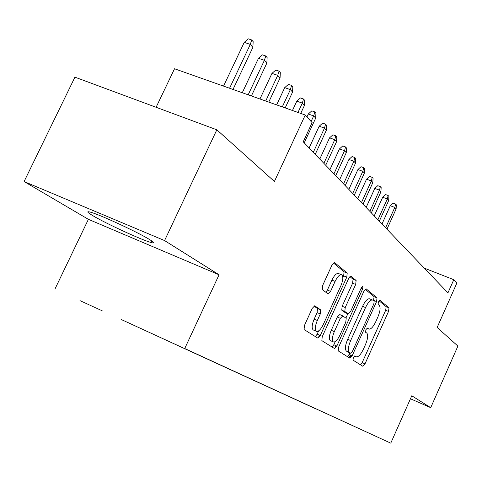 <?xml version="1.0" encoding="UTF-8"?>
<svg xmlns="http://www.w3.org/2000/svg" width="482" height="482" viewBox="0 0 482 482"><rect width="100%" height="100%" fill="white"/><g stroke="black" fill="none" stroke-linecap="round" stroke-linejoin="round"><path stroke-width="0.72" d="M353.312 357.614L353.023 360.132L362.789 366.236L365.001 363.862L388.54 311.426L389.01 307.835L379.912 300.274L378.406 301.883L378.081 304.473L379.286 305.455C380.714 307.408 380.22 311.306 377.816 317.156L375.821 321.584C373.14 327.079 370.797 329.555 368.79 329.007L367.453 328.031L365.892 329.676L365.585 332.231L366.832 333.128C368.32 334.96 367.856 338.81 365.44 344.672L363.44 349.125C360.675 354.77 358.265 357.307 356.204 356.746L354.921 355.927L353.312 357.614M351.047 355.24L349.908 358.18M92.508 215.484C105.154 223.178 141.708 240.042 151.023 242.488C154.903 243.549 154.487 242.609 149.763 239.656C138.665 232.631 100.563 214.918 90.785 212.255C86.284 210.995 86.862 212.074 92.508 215.484M79.958 300.629L102.28 310.848L79.958 300.629M314.722 305.787L312.209 308.426L304.449 325.446L304.076 329.549L317.698 338.063L320.295 335.502L346.787 277.15L347.221 273.071L334.532 262.527L331.996 265.01L322.693 285.416L322.307 289.622L328.007 293.863L330.568 291.369L335.092 281.416C337.545 276.487 339.756 274.288 341.732 274.824C343.437 276.535 343.13 280.235 340.81 285.922L323.302 324.47C320.693 329.694 318.361 331.959 316.294 331.267C314.74 329.519 315.083 325.928 317.319 320.488L320.289 313.957L320.669 309.872L314.698 305.781M410.453 398.771L430.715 407.67L457.9 346.076L437.15 327.465L456.846 283.097L453.791 279.705L447.947 292.851L303.238 141.798L312.119 122.627L305.263 115.023L174.526 68.763L156.108 107.281M164.573 240.572L24.1 181.551L88.393 219.328L219.063 274.782L164.573 240.572L216.834 129.803L274.409 181.455L305.263 115.023M219.063 274.782L184.727 348.54L390.769 443.163L184.727 348.54M430.715 407.67L411.779 395.782L390.769 443.163M338.635 347.136L338.243 350.896L349.866 358.162L352.185 355.734L376.569 301.599L377.026 297.87L366.187 288.857L363.916 291.212L338.635 347.136M334.406 348.498L321.849 340.66L322.223 336.725L348.588 278.632L350.986 276.216L356.126 280.482L355.686 284.458L345.226 307.54L344.811 311.456L348.215 313.945L350.601 311.529L361.325 287.808L362.934 286.151L362.669 288.911L336.852 346.01L334.406 348.498M24.1 181.551L74.927 77.168L216.834 129.803M349.179 357.728L350.426 354.969M315.216 408.579L297.768 400.59L315.216 408.579M121.506 319.626L313.167 407.543M121.47 319.644L313.065 407.585M88.393 219.328L54.912 289.146M453.791 279.705L424.268 268.131M360.602 364.862L362.157 362.633L385.69 310.251L386.154 306.666L379.051 300.78M335.767 345.54L334.912 348.504M373.484 300.72L374.086 296.665L365.163 289.272M347.63 356.764L349.962 352.914M350.727 353.246L352.354 351.553L373.833 303.877L374.153 301.262L372.664 300.075C370.616 299.551 368.242 302.045 365.537 307.558L350.655 340.557C348.179 346.582 347.727 350.51 349.299 352.336L350.727 353.246L347.871 352.011M372.387 299.961L369.712 298.858C367.652 298.334 365.272 300.822 362.566 306.329L365.537 307.558M347.793 351.981L346.359 351.065C344.775 349.233 345.214 345.305 347.691 339.292L362.566 306.329M319.265 335.056L318.391 338.015M349.902 276.626L353.047 279.229L356.126 280.482M345.335 312.734L341.75 310.173L342.16 306.263L352.613 283.205L353.047 279.229M347.829 313.782L345.877 318.09M335.219 341.642L333.839 344.702L336.852 346.01M334.333 331.592C332.182 336.822 331.821 340.256 333.249 341.889C335.165 342.503 337.37 340.298 339.858 335.273L345.781 322.175L346.197 318.319L342.78 315.867L340.346 318.325L334.333 331.592L331.273 330.284C329.122 335.508 328.766 338.936 330.206 340.575L330.622 340.756M342.624 315.806L339.72 314.583L337.279 317.029L340.346 318.325M331.273 330.284L337.279 317.029M332.122 347.076L333.839 344.702M313.619 330.116L313.143 329.911C311.583 328.164 311.914 324.573 314.15 319.144L317.12 312.619L317.493 308.534L313.903 306.052M341.455 274.71L338.569 273.535C336.581 273.005 334.363 275.198 331.917 280.12L335.092 281.416M325.862 292.267L327.392 290.056L331.917 280.12M342.835 277.68L343.654 275.879L344.076 271.8L333.381 262.937M315.367 336.605L317.174 334.159L318.662 330.893M390.275 205.73L393.089 203.091L395.608 204.031L396.337 204.862L396.12 208.917L394.806 207.429L390.275 205.73L381.991 224.003M395.608 204.031L394.806 207.429L385.6 227.769M396.12 208.917L386.956 229.185M382.696 197.258L385.582 194.565L388.143 195.523L388.908 196.391L388.685 200.524L387.311 198.976L382.696 197.258L374.231 215.9M388.143 195.523L387.311 198.976L377.9 219.732M388.685 200.524L379.31 221.202M374.797 188.42L377.749 185.678L380.358 186.642L381.154 187.546L380.931 191.776L379.497 190.161L374.797 188.42L366.133 207.453M380.358 186.642L379.497 190.161L369.869 211.345M380.931 191.776L371.339 212.881M366.549 179.19L369.574 176.4L372.231 177.376L373.062 178.322L372.833 182.642L371.339 180.955L366.549 179.19L357.68 198.626M372.231 177.376L371.339 180.955L361.482 202.591M372.833 182.642L363.018 204.199M357.927 169.55L361.024 166.7L363.741 167.694L364.603 168.682L364.374 173.104L362.813 171.339L357.927 169.55L348.848 189.402M363.741 167.694L362.813 171.339L352.716 193.445M364.374 173.104L354.318 195.12M348.914 159.464L352.089 156.56L354.854 157.56L355.764 158.596L355.529 163.121L353.896 161.277L348.914 159.464L339.605 179.756M354.854 157.56L353.896 161.277L343.546 183.871M355.529 163.121L345.226 185.624M339.473 148.902L342.732 145.938L345.552 146.956L346.504 148.04L346.269 152.674L344.552 150.739L339.473 148.902L329.923 169.658M345.552 146.956L344.552 150.739L333.942 173.845M346.269 152.674L335.701 175.683M329.574 137.834L332.923 134.809L335.803 135.84L336.798 136.972L336.563 141.72L334.761 139.696L329.574 137.834L319.783 159.066M335.803 135.84L334.761 139.696L323.868 163.338M336.563 141.72L325.718 165.266M319.192 126.218L322.633 123.127L325.573 124.169L326.615 125.362L326.374 130.23L324.488 128.104L319.192 126.218L309.131 147.95M325.573 124.169L324.488 128.104L313.3 152.306M326.374 130.23L315.24 154.33M308.281 114.011L311.818 110.86L314.824 111.914L315.921 113.168L315.674 118.156L313.692 115.921L308.281 114.011L306.944 116.885M314.824 111.914L313.692 115.921L311.101 121.5M315.674 118.156L304.238 142.841M296.804 101.172L300.443 97.948L303.515 99.015L304.672 100.334L304.419 105.462L302.328 103.106L296.804 101.172L292.46 110.492M303.515 99.015L302.328 103.106L297.984 112.445M304.419 105.462L300.72 113.415M284.711 87.646L288.465 84.35L291.598 85.435L292.821 86.826L292.562 92.086L290.363 89.604L284.711 87.646L276.65 104.895M291.598 85.435L290.363 89.604L282.289 106.896M292.562 92.086L285.181 107.914M271.962 73.385L275.825 70.011L279.036 71.107L280.325 72.571L280.06 77.982L277.74 75.361L271.962 73.385L259.943 98.991M279.036 71.107L277.74 75.361L265.715 101.027M280.06 77.982L268.763 102.106M258.491 58.31L262.479 54.864L265.763 55.972L267.124 57.521L266.859 63.088L264.401 60.316L258.491 58.31L242.271 92.737M265.763 55.972L264.401 60.316L248.17 94.821M266.859 63.088L251.399 95.966M244.235 42.368L248.357 38.837L251.718 39.958L253.158 41.603L252.887 47.332L250.291 44.398L244.235 42.368L223.546 86.109M251.718 39.958L250.291 44.398L229.577 88.242M252.887 47.332L233.005 89.453M354.469 355.993L356.204 356.746M366.892 328.188L368.712 328.953M386.154 306.666L389.01 307.835M385.69 310.251L388.54 311.426M362.157 362.633L365.001 363.862M335.629 345.841L336.713 346.305M374.086 296.665L377.026 297.87M373.634 300.394L376.569 301.599M349.263 354.469L352.185 355.734M347.691 339.292L350.655 340.557M346.389 351.089L349.336 352.36M319.114 335.388L320.138 335.827M352.613 283.205L355.686 284.458M342.16 306.263L345.226 307.54M341.75 310.173L344.811 311.456M345.148 312.655L348.185 313.927M361.114 288.278L362.669 288.911M317.493 308.534L320.669 309.872M317.12 312.619L320.289 313.957M314.15 319.144L317.319 320.488M327.392 290.056L330.568 291.369M334.321 262.467L334.622 262.594M344.076 271.8L347.221 273.071M343.654 275.879L346.787 277.15M317.174 334.159L320.295 335.502M151.752 240.94L151.023 242.488M366.88 328.2L368.79 329.007M346.359 351.065L349.299 352.336M345.178 312.673L348.215 313.945M330.206 340.575L333.249 341.889M339.72 314.583L342.654 315.812M313.143 329.911L316.294 331.267"/></g></svg>
